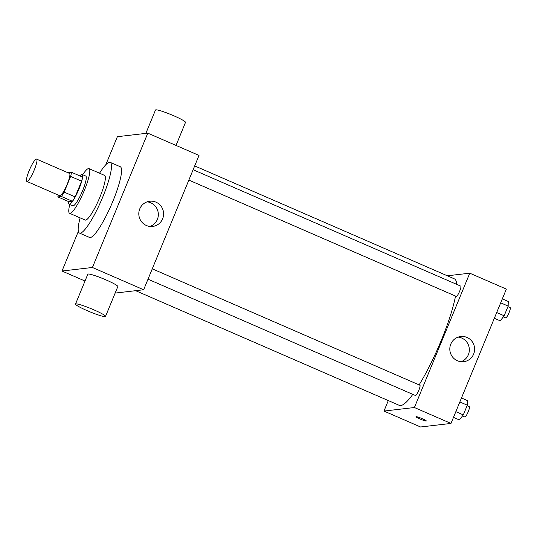 <?xml version="1.0" encoding="UTF-8"?>
<svg xmlns="http://www.w3.org/2000/svg" width="537" height="537" viewBox="0 0 537 537"><rect width="100%" height="100%" fill="white"/><g stroke="black" fill="none" stroke-linecap="round" stroke-linejoin="round"><path stroke-width="0.81" d="M27.105 181.452A12.176 2.222 113.5 0 1 26.863 181.425A12.176 2.222 113.5 0 1 29.689 169.377A12.176 2.222 113.5 0 1 36.576 159.1A12.176 2.222 113.5 0 1 34.012 170.558A12.176 2.222 113.5 0 1 27.105 181.452M36.576 159.1L69.508 173.417A12.176 2.222 113.5 0 1 66.937 184.876A12.176 2.222 113.5 0 1 60.037 195.777A12.176 2.222 113.5 0 1 59.795 195.743L26.863 181.425M71.428 172.249L82.403 177.022A15.714 2.866 113.5 0 1 81.611 181.184L75.14 196.891L64.158 192.118L70.636 176.411A15.714 2.866 113.5 0 0 71.428 172.249L67.87 172.659A15.714 2.866 113.5 0 0 67.85 172.699M75.14 196.891A15.714 2.866 113.5 0 1 72.408 201.274L68.85 201.69L57.875 196.918A15.714 2.866 113.5 0 1 58.137 195.025M57.875 196.918L61.433 196.502A15.714 2.866 113.5 0 0 64.158 192.118M72.408 201.274L61.433 196.502M68.669 201.61A16.231 2.96 -66.5 0 0 69.152 204.241A16.231 2.96 -66.5 0 0 78.342 190.534A16.231 2.96 -66.5 0 0 82.101 174.471A16.231 2.96 -66.5 0 0 79.852 175.908M82.101 174.471L85.759 176.062A16.231 2.96 113.5 0 1 82.336 191.34A16.231 2.96 113.5 0 1 73.133 205.872A16.231 2.96 113.5 0 1 72.81 205.832L69.152 204.241M81.611 181.184L70.636 176.411M69.783 204.51A24.346 4.437 -66.5 0 0 69.575 213.276A24.346 4.437 -66.5 0 0 83.356 192.716A24.346 4.437 -66.5 0 0 88.994 168.618A24.346 4.437 -66.5 0 0 82.725 174.747M69.575 213.276L85.128 220.036A24.346 4.437 -66.5 0 0 98.909 199.482A24.346 4.437 -66.5 0 0 104.547 175.384L88.994 168.618M80.134 217.868A38.55 7.028 -66.5 0 0 79.463 233.065A38.55 7.028 -66.5 0 0 101.278 200.516A38.55 7.028 -66.5 0 0 110.213 162.362A38.55 7.028 -66.5 0 0 99.553 173.209M110.213 162.362L120.275 166.739A38.55 7.028 113.5 0 1 112.146 203.02A38.55 7.028 113.5 0 1 90.29 237.535A38.55 7.028 113.5 0 1 89.525 237.441L79.463 233.065M78.362 231.346L62.003 271.031L92.424 267.48L147.789 133.149L117.375 136.693L105.823 164.718M85.007 281.032L62.003 271.031M115.153 293.081L143.648 289.758L199.012 155.428L147.789 133.149M75.516 304.063L87.82 274.206A16.231 1.678 22.4 0 1 103.466 278.837A16.231 1.678 22.4 0 1 117.831 286.577L105.527 316.434A16.231 1.678 -157.6 0 0 91.162 308.694A16.231 1.678 -157.6 0 0 75.516 304.063A16.231 1.678 -157.6 0 0 87.142 310.641A16.231 1.678 -157.6 0 0 105.527 316.434M143.648 289.758L92.424 267.48M156.012 202.18A12.68 12.398 -96.7 0 1 152.676 226.433A12.68 12.398 -96.7 0 1 138.888 215.277A12.68 12.398 -96.7 0 1 156.012 202.18M150.004 226.453A12.68 12.398 83.3 0 0 147.131 201.845M145.869 133.371L155.495 110.018A16.231 1.678 22.4 0 1 173.881 115.811A16.231 1.678 22.4 0 1 185.507 122.389L176.015 145.42M194.689 165.913L454.389 278.864A68.984 12.573 113.5 0 1 456.672 284.348M455.524 296.068A68.984 12.573 113.5 0 1 419.108 384.888M412.812 394.366A68.984 12.573 113.5 0 1 400.73 405.563A68.984 12.573 113.5 0 1 399.36 405.388L135.66 290.692M148.004 279.193L415.437 395.507A5.598 1.02 -66.5 0 0 418.605 390.782A5.598 1.02 -66.5 0 0 419.907 385.237L152.273 268.836M193.119 169.726L460.753 286.127A5.598 1.02 113.5 0 1 459.571 291.396A5.598 1.02 113.5 0 1 456.403 296.411A5.598 1.02 113.5 0 1 456.289 296.397L188.849 180.083M388.305 400.575L383.982 411.067L414.403 407.523L469.768 273.185L447.341 275.796M469.768 273.185L506.357 289.101L450.986 423.431L420.572 426.982L383.982 411.067M450.986 423.431L414.403 407.523M457.403 360.763A12.68 12.398 -96.7 0 1 460.739 336.511A12.68 12.398 -96.7 0 1 474.527 347.667A12.68 12.398 -96.7 0 1 457.403 360.763M426.304 420.968A5.578 0.577 22.4 0 1 426.177 421.028A5.578 0.577 22.4 0 1 420.451 419.175A5.578 0.577 22.4 0 1 415.987 416.712A5.578 0.577 22.4 0 1 421.364 418.31A5.578 0.577 22.4 0 1 426.304 420.968A5.578 0.577 22.4 0 1 426.177 421.028A5.578 0.577 22.4 0 1 420.458 419.175A5.578 0.577 22.4 0 1 415.987 416.712M458.135 337.108A12.68 12.398 -96.7 0 1 461.001 361.716M453.483 417.383L459.41 419.961L463.31 414.886L467.304 405.193L467.405 400.568L461.478 397.991M463.31 414.886L455.846 411.644M467.304 405.193L459.847 401.951M467.076 405.75L469.298 406.717A5.598 1.02 113.5 0 1 468.116 411.993A5.598 1.02 113.5 0 1 464.941 417.007A5.598 1.02 113.5 0 1 464.834 416.987L462.485 415.967M494.335 318.273L500.262 320.851L504.162 315.776L508.156 306.083L508.25 301.458L502.323 298.881M504.162 315.776L496.698 312.534M508.156 306.083L500.692 302.841M507.928 306.64L510.15 307.607A5.598 1.02 113.5 0 1 508.969 312.883A5.598 1.02 113.5 0 1 505.794 317.897A5.598 1.02 113.5 0 1 505.686 317.877L503.33 316.857"/></g></svg>
